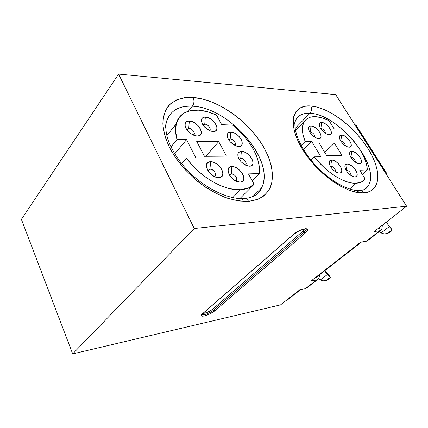 <?xml version="1.0" encoding="UTF-8"?>
<svg xmlns="http://www.w3.org/2000/svg" width="428" height="428" viewBox="0 0 428 428"><rect width="100%" height="100%" fill="white"/><g stroke="black" fill="none" stroke-linecap="round" stroke-linejoin="round"><path stroke-width="0.64" d="M245.271 165.031C247.999 164.036 243.971 158.066 240.739 158.28L241.392 151.351C249.406 150.977 257.902 166.305 249.519 166.198L246.496 165.588L249.519 166.198L251.664 165.572L252.846 163.919L252.9 161.49L251.825 158.665L249.797 155.862L247.106 153.492L244.163 151.908L241.392 151.351L239.22 151.913L237.979 153.524L237.872 155.942L238.926 158.809L240.985 161.677L243.73 164.09L246.731 165.679L249.519 166.198L245.538 165.165L241.253 161.961C236.647 155.974 236.695 152.438 241.392 151.351L240.739 158.28C244.302 159.227 246.057 161.228 246.004 164.293L245.271 165.031M234.801 145.397C237.219 144.284 233.292 138.768 230.178 138.881L230.81 132.011C238.845 131.872 247.122 146.809 238.722 146.467L236.427 146.066L238.722 146.467L240.884 145.932L242.093 144.375L242.184 142.053L241.151 139.309L239.156 136.564L236.502 134.221L233.576 132.621L230.81 132.011L228.622 132.487L227.354 133.996L227.209 136.318L228.22 139.095L230.243 141.898L232.955 144.29L235.935 145.894L238.722 146.467L235.881 145.873L230.098 141.738C225.989 136.045 226.225 132.803 230.81 132.011L230.178 138.881C233.651 139.833 235.389 141.77 235.405 144.701L234.801 145.397M235.577 180.9C238.984 180.204 234.849 173.426 231.227 173.736L231.89 166.588C240.311 166.005 249.016 182.05 240.215 182.13L236.272 181.242L240.215 182.13L242.478 181.419L243.741 179.637L243.826 177.064L242.74 174.094L240.648 171.173L237.861 168.723L234.79 167.113L231.89 166.588L229.601 167.236L228.274 168.969L228.124 171.537L229.189 174.549L231.313 177.54L234.164 180.038L237.294 181.649L240.215 182.13C231.628 182.884 222.886 166.337 231.89 166.588L231.227 173.736C234.945 174.645 236.764 176.727 236.684 179.974L235.577 180.9M214.198 176.406C217.975 175.871 213.85 168.782 209.955 169.076L210.592 161.752C219.473 161.222 228.145 177.577 218.879 177.604L214.738 176.668L218.879 177.604L221.281 176.898L222.667 175.095L222.838 172.479L221.784 169.456L219.671 166.471L216.809 163.961L213.626 162.308L210.592 161.752L208.158 162.394L206.703 164.143L206.467 166.754L207.5 169.825L209.64 172.88L212.566 175.437L215.819 177.096L218.879 177.604C209.806 178.316 201.107 161.431 210.592 161.752L209.955 169.076C213.711 169.948 215.584 172.024 215.562 175.303L214.198 176.406M193.306 135.093C196.286 134.151 192.29 128.197 188.737 128.261L189.32 121.065C198.228 121.054 206.44 136.537 197.158 136.061L194.788 135.655L197.158 136.061L199.587 135.542L201.026 133.964L201.272 131.573L200.304 128.742L198.276 125.886L195.484 123.43L192.343 121.739L189.32 121.065L186.865 121.52L185.361 123.05L185.051 125.431L185.993 128.304L188.053 131.225L190.904 133.729L194.109 135.425L197.158 136.061L193.445 135.157L189.85 132.931C183.735 128.159 183.494 120.552 189.32 121.065L188.737 128.261C192.29 129.16 194.13 131.096 194.259 134.076L193.306 135.093M209.41 130.556C211.93 129.465 208.013 123.96 204.755 124.008L205.349 117.005C213.813 117.047 221.955 132.054 213.128 131.53L211.186 131.219L213.128 131.53L215.418 131.043L216.755 129.529L216.937 127.223L215.958 124.478L213.963 121.713L211.255 119.326L208.238 117.673L205.349 117.005L203.027 117.433L201.636 118.904L201.395 121.199L202.353 123.976L204.37 126.806L207.136 129.24L210.218 130.898L213.128 131.53L210.533 131.016L204.798 127.26C200.101 121.268 200.283 117.85 205.349 117.005L204.755 124.008C208.222 124.933 210.004 126.843 210.1 129.738L209.41 130.556L210.1 129.738M228.943 140.266L230.178 138.881L228.943 140.266M239.434 159.665L240.739 158.28L239.434 159.665M203.396 125.623L204.755 124.008L203.396 125.623M187.175 130.166L188.737 128.261L187.175 130.166M229.67 175.384L231.227 173.736L229.67 175.384M208.195 171.013L209.955 169.076L208.195 171.013M355.507 162.271C355.235 159.698 353.731 157.98 350.992 157.119L351.714 151.293C357.332 150.982 365.416 163.876 359.461 163.753L357.894 163.485L359.461 163.753L360.895 163.239L361.51 161.854L361.227 159.821L360.087 157.445L358.268 155.086L356.048 153.096L353.747 151.763L351.714 151.293L350.259 151.769L349.601 153.117L349.853 155.15L350.987 157.547L352.827 159.949L355.09 161.977L357.423 163.309L359.461 163.753L358.113 163.555C354.619 162.201 351.944 159.623 350.093 155.813C349.088 152.973 349.628 151.469 351.714 151.293L350.992 157.119C353.731 157.98 355.235 159.698 355.507 162.271M345.369 145.761C345.027 143.284 343.529 141.625 340.886 140.791L341.587 135.007C347.247 134.863 355.154 147.478 349.162 147.189L347.975 147.007L349.162 147.189L350.612 146.734L351.26 145.424L351.008 143.46L349.901 141.149L345.915 136.853L343.625 135.51L341.587 135.007L340.11 135.419L339.425 136.698L339.65 138.656L340.747 140.994L342.555 143.353L344.797 145.359L347.119 146.708L349.162 147.189L348.114 147.045C344.577 145.787 341.844 143.241 339.912 139.394C338.901 136.586 339.458 135.125 341.587 135.007L340.886 140.791C343.529 141.625 345.027 143.284 345.369 145.761M335.44 171.703C335.547 168.98 334.011 167.097 330.833 166.053L331.561 159.954C337.671 159.532 345.974 173.142 339.516 173.11L337.451 172.725L339.516 173.11L341.095 172.538L341.812 171.05L341.571 168.889L340.421 166.374L338.537 163.892L336.194 161.8L333.749 160.42L331.561 159.954L329.961 160.479L329.196 161.928L329.394 164.09L330.539 166.631L332.449 169.162L334.835 171.291L337.317 172.677L339.516 173.11L337.644 172.794C334.396 171.473 331.839 169.065 329.967 165.577C328.533 162.126 329.062 160.249 331.561 159.954L330.833 166.053C334.011 167.097 335.547 168.98 335.44 171.703M350.944 175.496C350.89 172.8 349.366 170.97 346.364 170.007L347.103 164.026C352.934 163.571 361.221 176.967 355.042 176.973L353.03 176.593L355.042 176.973L356.535 176.395L357.187 174.924L356.904 172.789L355.738 170.317L353.87 167.872L351.581 165.823L349.205 164.475L347.103 164.026L345.583 164.555L344.888 165.994L345.139 168.129L346.295 170.633L348.183 173.121L350.516 175.202L352.929 176.555L355.042 176.973L353.277 176.684C349.922 175.293 347.333 172.778 345.508 169.135C344.315 165.989 344.845 164.288 347.103 164.026L346.364 170.007C349.366 170.97 350.89 172.8 350.944 175.496M325.43 133.338C325.162 130.877 323.654 129.203 320.909 128.314L321.589 122.435C327.522 122.419 335.359 135.082 329.095 134.67L328.115 134.531L330.63 134.248L331.352 132.964L331.154 131.016L330.079 128.705L328.292 126.367L326.056 124.361L323.707 122.98L321.589 122.435L320.026 122.815L319.267 124.067L319.427 126.009L320.492 128.347L322.305 130.722L324.579 132.76L326.965 134.146L329.095 134.67L328.169 134.547C324.659 133.397 321.883 130.925 319.85 127.143C318.651 124.104 319.235 122.536 321.589 122.435L320.909 128.314C323.654 129.203 325.162 130.877 325.43 133.338M314.906 137.244C314.81 134.702 313.285 132.948 310.332 131.979L311.012 125.966C317.196 125.907 325.13 138.913 318.603 138.528L317.437 138.356L318.603 138.528L320.214 138.084L320.995 136.757L320.823 134.75L319.748 132.37L317.924 129.978L315.629 127.924L313.205 126.517L311.012 125.966L309.374 126.362L308.556 127.656L308.684 129.663L309.754 132.065L311.6 134.504L313.938 136.591L316.399 138.003L318.603 138.528L317.49 138.372C314.072 137.238 311.333 134.841 309.273 131.187C307.86 127.854 308.444 126.116 311.012 125.966L310.332 131.979C313.285 132.948 314.81 134.702 314.906 137.244M320.642 128.582L320.909 128.314L320.642 128.582M309.942 132.37L310.332 131.979L309.942 132.37M346.075 170.264L346.364 170.007L346.075 170.264M330.421 166.433L330.833 166.053L330.421 166.433M239.905 198.581L254.114 184.313C250.808 187.534 246.282 189.326 240.531 189.7L232.741 197.624L240.531 189.7L234.127 189.444L227.166 187.978L219.864 185.335L212.443 181.568L205.151 176.791L198.234 171.152L191.926 164.834L186.431 158.05L195.938 157.959L186.533 139.667L177.021 139.523L175.544 130.802L176.379 123.221L179.402 117.16L184.366 112.88L190.958 110.531L198.779 110.162L207.425 111.724L216.472 115.084L221.693 124.692L232.548 125.094L238.664 130.444L244.228 136.297L249.096 142.513L253.151 148.944L256.276 155.428L258.378 161.8L259.384 167.899L259.245 173.543L248.454 173.902L254.114 184.313L248.245 188.079L240.531 189.7C224.39 191.027 199.812 176.983 186.431 158.05L181.627 163.667L186.431 158.05L195.938 157.959L186.533 139.667L174.72 153.855L186.533 139.667L177.021 139.523C175.362 133.67 175.084 128.486 176.181 123.96C179.589 109.274 197.832 106.23 216.472 115.084L221.693 124.692L232.548 125.094C249.642 138.522 261.337 159.141 259.245 173.543L252.162 180.718L259.245 173.543L248.454 173.902L254.114 184.313L239.905 198.581M165.369 127.651C167.22 112.719 176.229 105.572 192.391 106.203L188.427 111.146L192.391 106.203C229.419 107.177 276.044 161.377 261.503 187.972C260.053 190.883 258.009 193.306 255.361 195.238M193.098 97.461C182.585 97.022 173.827 99.997 168.113 106.31C164.908 111.103 163.159 116.94 162.865 123.82C163.485 131.177 165.668 139.02 169.418 147.35C176.352 160.254 186.132 171.912 198.758 182.323C207.264 188.566 215.91 193.536 224.689 197.238C233.297 200.101 241.269 201.481 248.598 201.374C247.486 199.432 246.068 198.496 244.34 198.56C246.068 198.496 247.486 199.432 248.598 201.374L238.754 200.967L227.91 198.378L216.514 193.649L205.092 186.94L194.178 178.535L184.291 168.819L175.913 158.258L169.418 147.35L165.074 136.607L163.025 126.522L163.293 117.507L165.77 109.916L170.274 103.993L176.545 99.906L184.265 97.728L193.098 97.461L202.695 99.039L212.711 102.346L222.811 107.23L232.677 113.495L242.007 120.931L250.519 129.304L257.95 138.351L264.071 147.804L268.666 157.37L271.55 166.743L272.583 175.614L271.657 183.655L268.731 190.54L263.825 195.965L257.051 199.651L248.598 201.374L258.127 199.239C263.455 196.543 267.489 192.712 270.229 187.748C274.562 177.069 272.064 162.447 264.071 147.804C249.561 122.028 218.264 99.371 193.098 97.461C194.424 100.564 194.189 103.48 192.391 106.203C194.189 103.48 194.424 100.564 193.098 97.461M310.723 105.973C292.741 104.293 287.028 123.152 301.681 147.981C316.089 172.842 346.846 194.617 363.982 192.878C362.928 191.273 361.564 190.508 359.878 190.578C361.564 190.508 362.928 191.273 363.982 192.878L357.048 192.456L349.146 190.23L340.602 186.26L331.791 180.686L323.108 173.731L314.955 165.711L307.705 156.996L301.681 147.981L297.139 139.084L294.25 130.695L293.094 123.157L293.661 116.764L295.882 111.735L299.595 108.22L304.618 106.294L310.723 105.973L317.651 107.219L325.152 109.943L332.957 114.019L340.806 119.289L348.451 125.564L355.652 132.648L362.168 140.304L367.802 148.297L372.355 156.375L375.645 164.266L377.544 171.703L377.935 178.406L376.752 184.11L373.992 188.561L369.696 191.546L363.982 192.878C381.348 191.53 381.803 170.077 367.802 148.297C354.004 126.479 328.527 107.3 310.723 105.973C312.001 108.594 311.728 111.039 309.899 113.313C311.728 111.039 312.001 108.594 310.723 105.973M294.475 123.697C296.363 116.357 301.505 112.896 309.899 113.313C338.666 113.597 382.782 168.402 367.631 186.613L364.956 189.176M356.278 183.232L349.606 189.016L356.278 183.232C345.123 184.184 326.227 172.505 314.329 156.846L310.985 160.04L314.329 156.846L320.872 156.782L314.329 156.846L319.074 162.463L324.317 167.696L329.881 172.372L335.589 176.341L341.26 179.487L346.701 181.718L351.757 182.97L356.278 183.232C360.226 182.97 363.158 181.542 365.068 178.936L359.739 170.184L367.326 169.927L362.297 174.314L367.326 169.927L359.739 170.184L365.121 178.867L361.478 181.948L356.278 183.232M295.154 128.437L309.899 113.313L295.154 128.437M306.903 287.841L305.341 288.686L316.731 279.826L318.282 278.992L319.122 277.36L319.721 274.685L319.122 277.36L318.277 279.002L316.731 279.826L311.028 281.019L360.692 242.152L366.315 241.253L379.829 230.74L381.295 230.002L381.979 228.402L382.402 225.16L381.979 228.402L381.289 230.013L379.829 230.74L374.238 231.548L406.6 206.221L335.691 94.604L118.593 74.103L194.232 228.499L406.6 206.221L374.238 231.548L379.829 230.74L366.315 241.253L360.692 242.152L311.028 281.019L316.731 279.826L305.341 288.686L299.627 289.943L280.554 304.87L72.685 353.897L194.232 228.499L72.685 353.897L21.4 219.35L118.593 74.103L21.4 219.35L72.685 353.897L280.554 304.87L299.627 289.943L305.341 288.686L306.897 287.846L317.656 279.484M202.754 313.537L201.545 314.89L201.438 315.827L202.449 316.201L204.407 315.971L209.87 313.927L214.69 310.878L305.357 233.019L307.149 231.147L307.78 229.665L307.133 228.803L305.292 228.696L299.274 230.735L293.324 234.592L202.754 313.537C196.923 318.48 209.404 315.623 214.69 310.878L213.529 310.15C210.416 312.964 202.455 315.918 201.914 314.436C202.455 315.918 210.416 312.964 213.529 310.15L212.368 309.423L302.783 231.254L304.565 228.927L302.783 231.254L304.073 232.137L213.529 310.15L214.69 310.878L305.357 233.019L302.783 231.254L212.368 309.423L213.529 310.15L304.073 232.137L305.357 233.019C313.264 226.498 300.665 228.006 293.324 234.592L202.754 313.537M377.908 228.675L378.705 228.563L378.496 228.22L378.705 228.563L377.908 228.675M204.477 156.306L226.487 156.145L218.713 141.631L196.682 141.342L204.477 156.306L196.682 141.342L218.713 141.631L226.487 156.145L204.477 156.306M386.243 172.709L356.219 125.49L354.876 124.805L335.691 94.604L118.593 74.103L194.232 228.499L406.6 206.221L385.232 172.586L386.484 173.083L386.142 174.014L386.318 172.762L385.51 172.575L355.165 124.816L356.01 125.104M364.105 189.609L367.631 186.613C366.282 188.914 363.682 190.235 359.83 190.583C348.97 191.6 328.174 180.118 313.398 162.913C298.311 145.654 292.645 126.966 295.684 120.188C298.343 115.228 303.078 112.939 309.899 113.313C336.895 113.693 378.914 162.79 369.252 183.724M303.58 149.607L311.766 141.566L320.872 156.782L311.766 141.566L303.58 149.607M341.854 129.138C355.823 140.459 366.924 157.916 367.326 169.927L366.678 165.208L365.154 160.093L362.81 154.733L359.718 149.265L355.973 143.84L346.921 133.648L341.854 129.138L334.145 128.855L329.116 120.733L334.145 128.855L341.854 129.138M305.191 141.47C301.954 133.349 301.483 126.966 303.778 122.317C308.256 115.335 316.704 114.811 329.116 120.733L322.289 117.941L316.014 116.684L310.616 117.058L306.384 119.091L303.575 122.734L302.377 127.849L302.906 134.199L305.191 141.47L311.766 141.566L305.191 141.47L301.189 145.44L305.191 141.47M341.881 155.305L334.418 143.15L319.026 142.947L326.553 155.418L341.881 155.305L326.553 155.418L319.026 142.947L334.418 143.15L324.708 152.363L334.418 143.15L341.881 155.305M357.567 191.562L359.878 190.578M241.981 199.71L244.34 198.56M165.358 127.806L166.011 123.029C169.445 111.152 178.241 105.545 192.391 106.203C226.984 107.268 271.288 155.086 263.199 183.323M170.954 146.932L177.021 139.523L170.954 146.932M330.277 166.182L330.833 166.053M345.974 170.077L346.364 170.007M309.754 132.07L310.332 131.979M320.497 128.357L320.909 128.314M205.777 156.295L218.713 141.631L205.777 156.295M208.024 170.751L208.131 170.253L209.955 169.076L208.024 170.751M229.488 175.084L231.227 173.736L229.488 175.084M186.779 129.614L188.737 128.261L186.779 129.614M202.984 125.04L204.755 124.008L202.984 125.04M239.172 159.248L240.739 158.28L239.172 159.248M228.606 139.753L230.178 138.881L228.606 139.753M367.807 240.493L366.315 241.253L367.796 240.499L380.717 230.457M378.967 231.816L381.091 232.96L389.368 226.556L386.281 222.127L389.368 226.556L381.091 232.96L384.157 233.923L387.185 233.629L392.085 229.98L389.368 226.556L392.085 229.98L387.452 233.528L390.801 231.607L392.112 230.098C391.657 231.147 390.106 232.292 387.452 233.528L384.157 233.923L382.589 233.592L378.967 231.816M389.1 225.765L390.079 227.097M390.855 227.99L392.027 229.916L390.882 228.06M378.518 228.252L380.144 226.926L379.641 228.135L378.566 228.67L379.636 228.145L380.134 226.99L378.518 228.252M390.101 227.124L390.796 227.921M318.395 278.869L320.369 279.949L327.377 274.525L324.638 270.844L327.377 274.525L320.369 279.949L323.204 280.827L326.061 280.5L330.239 277.392L327.377 274.525L330.239 277.392L326.318 280.399L329.341 278.676L330.32 277.563C329.935 278.393 328.602 279.34 326.318 280.399L323.204 280.827L321.744 280.533L318.395 278.869M327.329 273.642L325.023 270.539L329.036 275.423M328.324 274.83L327.859 274.316M317.196 276.665L316.784 277.264L314.842 278.034L315.65 277.868L361.494 242.023L317.196 276.665M329.105 275.461L330.165 277.349L329.105 275.461M286.605 300.584L285.792 300.772L286.605 300.584L300.44 289.761L286.605 300.584M203.022 313.398L206.606 312.649L212.368 309.423C209.014 311.9 205.895 313.221 203.022 313.398M306.148 228.975C306.309 229.729 305.619 230.783 304.073 232.137C305.619 230.783 306.309 229.729 306.148 228.975M293.629 234.41L293.635 234.405C295.999 232.334 299.252 230.596 303.382 229.189C308.454 228.392 305.929 229.445 306.298 229.317L306.009 228.862M234.785 145.386L235.405 144.701M245.33 164.999L246.004 164.293M193.461 135.029L194.259 134.076M235.908 180.776L236.684 179.974M214.696 176.245L215.562 175.303M252.729 196.634L261.503 187.972C258.988 194.109 253.312 197.634 244.474 198.549M244.286 198.565C228.509 199.833 203.899 188.063 186.779 169.606C177.262 159.435 170.167 146.756 167.824 139.132C166.005 133.012 165.401 127.646 166.011 123.029M303.778 122.317L295.545 130.727M176.181 123.96L166.84 135.655M379.224 228.461L379.641 228.135M316.329 277.617L316.784 277.264M329.266 275.68L330.213 277.376M202.16 314.099L202.899 313.483M293.474 234.544L203.075 313.333"/></g></svg>
